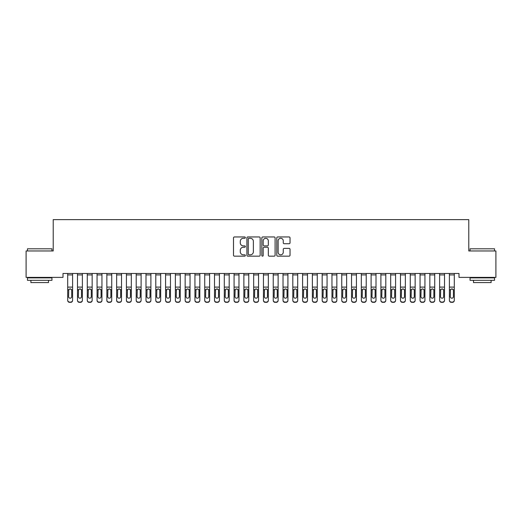 <?xml version="1.0" encoding="UTF-8"?>
<svg xmlns="http://www.w3.org/2000/svg" width="522" height="522" viewBox="0 0 522 522"><rect width="100%" height="100%" fill="white"/><g stroke="black" fill="none" stroke-linecap="round" stroke-linejoin="round"><path stroke-width="0.78" d="M245.34 237.621A0.672 0.672 0 0 0 244.668 236.949L234.463 236.949A0.959 0.959 0 0 0 233.497 237.908L233.497 255.199A0.959 0.959 0 0 0 234.463 256.158L244.668 256.158A0.672 0.672 0 0 0 245.34 255.486A0.672 0.672 0 0 0 244.668 254.814L243.35 254.814A3.073 3.073 0 0 1 240.27 251.741L240.27 250.299A3.073 3.073 0 0 1 243.35 247.226L244.668 247.226A0.672 0.672 0 0 0 245.34 246.554A0.672 0.672 0 0 0 244.668 245.882L243.35 245.882A3.073 3.073 0 0 1 240.27 242.808L240.27 241.366A3.073 3.073 0 0 1 243.35 238.293L244.668 238.293A0.672 0.672 0 0 0 245.34 237.621M289.077 243.722A0.959 0.959 0 0 0 290.036 242.756L290.036 237.908A0.959 0.959 0 0 0 289.077 236.949L277.743 236.949A0.959 0.959 0 0 0 276.777 237.908L276.777 255.199A0.959 0.959 0 0 0 277.743 256.158L289.077 256.158A0.959 0.959 0 0 0 290.036 255.199L290.036 249.34A0.959 0.959 0 0 0 289.077 248.381L284.222 248.381A0.959 0.959 0 0 0 283.263 249.34L283.263 252.243A2.571 2.571 0 0 1 280.692 254.814A2.571 2.571 0 0 1 278.122 252.243L278.122 240.864A2.571 2.571 0 0 1 280.692 238.293A2.571 2.571 0 0 1 283.263 240.864L283.263 242.756A0.959 0.959 0 0 0 284.222 243.722L289.077 243.722M459.001 273.469L62.999 273.469L62.999 277.384L26.1 277.384L26.1 250.958L53.211 250.958L53.211 219.638L468.789 219.638L468.789 250.958L495.9 250.958L495.9 277.384L459.001 277.384L459.001 273.469M260.158 237.908A0.959 0.959 0 0 0 259.199 236.949L247.865 236.949A0.959 0.959 0 0 0 246.899 237.908L246.899 255.199A0.959 0.959 0 0 0 247.865 256.158L259.199 256.158A0.959 0.959 0 0 0 260.158 255.199L260.158 237.908M262.801 236.949L274.135 236.949A0.959 0.959 0 0 1 275.101 237.908L275.101 255.199A0.959 0.959 0 0 1 274.135 256.158L269.287 256.158A0.959 0.959 0 0 1 268.328 255.199L268.328 248.185A0.959 0.959 0 0 0 267.362 247.226L264.145 247.226A0.959 0.959 0 0 0 263.186 248.185L263.186 255.486A0.672 0.672 0 0 1 262.514 256.158A0.672 0.672 0 0 1 261.842 255.486L261.842 237.908A0.959 0.959 0 0 1 262.801 236.949M248.922 238.293A0.672 0.672 0 0 0 248.244 238.965L248.244 254.142A0.672 0.672 0 0 0 248.922 254.814L250.312 254.814A3.073 3.073 0 0 0 253.385 251.741L253.385 241.366A3.073 3.073 0 0 0 250.312 238.293L248.922 238.293M268.328 240.91A2.571 2.571 0 0 0 265.757 238.339A2.571 2.571 0 0 0 263.186 240.91L263.186 244.922A0.959 0.959 0 0 0 264.145 245.882L267.362 245.882A0.959 0.959 0 0 0 268.328 244.922L268.328 240.91M67.697 289.997L67.697 300.137A1.958 1.944 -0 0 0 69.654 302.081L70.633 302.081A1.958 1.944 -0 0 0 72.591 300.137L72.591 300.418A1.958 1.944 180 0 1 70.633 302.362L70.633 302.081M71.71 296.633L71.71 290.434L71.71 296.633A1.566 1.553 180 0 1 70.144 298.192A1.566 1.553 180 0 0 71.71 296.633M68.578 296.92L68.578 296.633A1.566 1.553 180 0 0 70.144 298.192M69.328 289.09L68.578 290.291M70.959 289.09L70.144 288.862L71.534 289.71L71.71 290.434M72.591 273.469L72.591 300.137M67.697 273.469L67.697 300.137M69.654 302.081L70.633 302.362M69.654 302.362A1.958 1.944 180 0 1 67.697 300.418M67.697 289.71L68.754 289.71L68.578 296.633M68.754 289.71L70.144 288.862M77.484 289.997L77.484 300.137A1.958 1.944 -0 0 0 79.442 302.081L80.421 302.081A1.958 1.944 -0 0 0 82.378 300.137L82.378 300.418A1.958 1.944 180 0 1 80.421 302.362L80.421 302.081M81.497 296.633L81.497 290.434L81.497 296.633A1.566 1.553 180 0 1 79.931 298.192A1.566 1.553 180 0 0 81.497 296.633M78.365 296.92L78.365 296.633A1.566 1.553 180 0 0 79.931 298.192M79.116 289.09L78.365 290.291M80.747 289.09L79.931 288.862L81.321 289.71L81.497 290.434M87.272 289.997L87.272 300.137A1.958 1.944 -0 0 0 89.229 302.081L90.208 302.081A1.958 1.944 -0 0 0 92.166 300.137L92.166 300.418A1.958 1.944 180 0 1 90.208 302.362L90.208 302.081M91.285 296.633L91.285 290.434L91.285 296.633A1.566 1.553 180 0 1 89.719 298.192A1.566 1.553 180 0 0 91.285 296.633M88.153 296.92L88.153 296.633A1.566 1.553 180 0 0 89.719 298.192M88.903 289.09L88.153 290.291M90.534 289.09L89.719 288.862L91.109 289.71L91.285 290.434M82.378 273.469L82.378 300.418M77.484 273.469L77.484 300.137M79.442 302.081L80.421 302.362M79.442 302.362A1.958 1.944 180 0 1 77.484 300.418M77.484 289.71L78.541 289.71L78.365 296.633M78.541 289.71L79.931 288.862M92.166 273.469L92.166 300.418M87.272 273.469L87.272 300.137M89.229 302.081L90.208 302.362M89.229 302.362A1.958 1.944 180 0 1 87.272 300.418M87.272 289.71L88.329 289.71L88.153 296.633M88.329 289.71L89.719 288.862M27.47 248.805L51.939 248.805L27.47 248.805L27.47 250.958M51.939 280.321L27.47 280.321L27.47 277.874L51.939 277.874L51.939 280.321M48.513 280.321L48.513 282.572L30.896 282.572L30.896 280.321M470.061 248.805L494.53 248.805L470.061 248.805L470.061 250.958M494.53 280.321L470.061 280.321L470.061 277.874L494.53 277.874L494.53 280.321M491.104 280.321L491.104 282.572L473.487 282.572L473.487 280.321M97.059 289.997L97.059 300.137A1.958 1.944 -0 0 0 99.017 302.081L99.996 302.081A1.958 1.944 -0 0 0 101.953 300.137L101.953 300.418A1.958 1.944 180 0 1 99.996 302.362L99.996 302.081M101.072 296.633L101.072 290.434L101.072 296.633A1.566 1.553 180 0 1 99.506 298.192A1.566 1.553 180 0 0 101.072 296.633M97.94 296.92L97.94 296.633A1.566 1.553 180 0 0 99.506 298.192M98.691 289.09L97.94 290.291M100.322 289.09L99.506 288.862L100.896 289.71L101.072 290.434M106.847 289.997L106.847 300.137A1.958 1.944 -0 0 0 108.804 302.081L109.783 302.081A1.958 1.944 -0 0 0 111.741 300.137L111.741 300.418A1.958 1.944 180 0 1 109.783 302.362L109.783 302.081M110.86 296.633L110.86 290.434L110.86 296.633A1.566 1.553 180 0 1 109.294 298.192A1.566 1.553 180 0 0 110.86 296.633M107.728 296.92L107.728 296.633A1.566 1.553 180 0 0 109.294 298.192M108.478 289.09L107.728 290.291M110.109 289.09L109.294 288.862L110.684 289.71L110.86 290.434M101.953 273.469L101.953 300.418M97.059 273.469L97.059 300.137M99.017 302.081L99.996 302.362M99.017 302.362A1.958 1.944 180 0 1 97.059 300.418M97.059 289.71L98.116 289.71L97.94 296.633M98.116 289.71L99.506 288.862M111.741 273.469L111.741 300.418M106.847 273.469L106.847 300.137M108.804 302.081L109.783 302.362M108.804 302.362A1.958 1.944 180 0 1 106.847 300.418M106.847 289.71L107.904 289.71L107.728 296.633M107.904 289.71L109.294 288.862M116.634 289.997L116.634 300.137A1.958 1.944 -0 0 0 118.592 302.081L119.571 302.081A1.958 1.944 -0 0 0 121.528 300.137L121.528 300.418A1.958 1.944 180 0 1 119.571 302.362L119.571 302.081M120.647 296.633L120.647 290.434L120.647 296.633A1.566 1.553 180 0 1 119.081 298.192A1.566 1.553 180 0 0 120.647 296.633M117.515 296.92L117.515 296.633A1.566 1.553 180 0 0 119.081 298.192M118.266 289.09L117.515 290.291M119.897 289.09L119.081 288.862L120.471 289.71L120.647 290.434M121.528 273.469L121.528 300.418M116.634 273.469L116.634 300.137M118.592 302.081L119.571 302.362M118.592 302.362A1.958 1.944 180 0 1 116.634 300.418M116.634 289.71L117.691 289.71L117.515 296.633M117.691 289.71L119.081 288.862M126.422 289.997L126.422 300.137A1.958 1.944 -0 0 0 128.379 302.081L129.358 302.081A1.958 1.944 -0 0 0 131.316 300.137L131.316 300.418A1.958 1.944 180 0 1 129.358 302.362L129.358 302.081M130.435 296.633L130.435 290.434L130.435 296.633A1.566 1.553 180 0 1 128.869 298.192A1.566 1.553 180 0 0 130.435 296.633M127.303 296.92L127.303 296.633A1.566 1.553 180 0 0 128.869 298.192M128.053 289.09L127.303 290.291M129.684 289.09L128.869 288.862L130.259 289.71L130.435 290.434M131.316 273.469L131.316 300.418M126.422 273.469L126.422 300.137M128.379 302.081L129.358 302.362M128.379 302.362A1.958 1.944 180 0 1 126.422 300.418M126.422 289.71L127.479 289.71L127.303 296.633M127.479 289.71L128.869 288.862M136.209 289.997L136.209 300.137A1.958 1.944 -0 0 0 138.167 302.081L139.146 302.081A1.958 1.944 -0 0 0 141.103 300.137L141.103 300.418A1.958 1.944 180 0 1 139.146 302.362L139.146 302.081M140.222 296.633L140.222 290.434L140.222 296.633A1.566 1.553 180 0 1 138.656 298.192A1.566 1.553 180 0 0 140.222 296.633M137.09 296.92L137.09 296.633A1.566 1.553 180 0 0 138.656 298.192M137.841 289.09L137.09 290.291M139.472 289.09L138.656 288.862L140.046 289.71L140.222 290.434M141.103 273.469L141.103 300.418M136.209 273.469L136.209 300.137M138.167 302.081L139.146 302.362M138.167 302.362A1.958 1.944 180 0 1 136.209 300.418M136.209 289.71L137.266 289.71L137.09 296.633M137.266 289.71L138.656 288.862M145.997 289.997L145.997 300.137A1.958 1.944 -0 0 0 147.954 302.081L148.933 302.081A1.958 1.944 -0 0 0 150.891 300.137L150.891 300.418A1.958 1.944 180 0 1 148.933 302.362L148.933 302.081M150.01 296.633L150.01 290.434L150.01 296.633A1.566 1.553 180 0 1 148.444 298.192A1.566 1.553 180 0 0 150.01 296.633M146.878 296.92L146.878 296.633A1.566 1.553 180 0 0 148.444 298.192M147.628 289.09L146.878 290.291M149.259 289.09L148.444 288.862L149.834 289.71L150.01 290.434M150.891 273.469L150.891 300.418M145.997 273.469L145.997 300.137M147.954 302.081L148.933 302.362M147.954 302.362A1.958 1.944 180 0 1 145.997 300.418M145.997 289.71L147.054 289.71L146.878 296.633M147.054 289.71L148.444 288.862M155.784 289.997L155.784 300.137A1.958 1.944 -0 0 0 157.742 302.081L158.721 302.081A1.958 1.944 -0 0 0 160.678 300.137L160.678 300.418A1.958 1.944 180 0 1 158.721 302.362L158.721 302.081M159.797 296.633L159.797 290.434L159.797 296.633A1.566 1.553 180 0 1 158.231 298.192A1.566 1.553 180 0 0 159.797 296.633M156.665 296.92L156.665 296.633A1.566 1.553 180 0 0 158.231 298.192M157.416 289.09L156.665 290.291M159.047 289.09L158.231 288.862L159.621 289.71L159.797 290.434M160.678 273.469L160.678 300.418M155.784 273.469L155.784 300.137M157.742 302.081L158.721 302.362M157.742 302.362A1.958 1.944 180 0 1 155.784 300.418M155.784 289.71L156.841 289.71L156.665 296.633M156.841 289.71L158.231 288.862M165.572 289.997L165.572 300.137A1.958 1.944 -0 0 0 167.529 302.081L168.508 302.081A1.958 1.944 -0 0 0 170.466 300.137L170.466 300.418A1.958 1.944 180 0 1 168.508 302.362L168.508 302.081M169.585 296.633L169.585 290.434L169.585 296.633A1.566 1.553 180 0 1 168.019 298.192A1.566 1.553 180 0 0 169.585 296.633M166.453 296.92L166.453 296.633A1.566 1.553 180 0 0 168.019 298.192M167.203 289.09L166.453 290.291M168.834 289.09L168.019 288.862L169.409 289.71L169.585 290.434M170.466 273.469L170.466 300.418M165.572 273.469L165.572 300.137M167.529 302.081L168.508 302.362M167.529 302.362A1.958 1.944 180 0 1 165.572 300.418M165.572 289.71L166.629 289.71L166.453 296.633M166.629 289.71L168.019 288.862M175.359 289.997L175.359 300.137A1.958 1.944 -0 0 0 177.317 302.081L178.296 302.081A1.958 1.944 -0 0 0 180.253 300.137L180.253 300.418A1.958 1.944 180 0 1 178.296 302.362L178.296 302.081M179.372 296.633L179.372 290.434L179.372 296.633A1.566 1.553 180 0 1 177.806 298.192A1.566 1.553 180 0 0 179.372 296.633M176.24 296.92L176.24 296.633A1.566 1.553 180 0 0 177.806 298.192M176.991 289.09L176.24 290.291M178.622 289.09L177.806 288.862L179.196 289.71L179.372 290.434M180.253 273.469L180.253 300.418M175.359 273.469L175.359 300.137M177.317 302.081L178.296 302.362M177.317 302.362A1.958 1.944 180 0 1 175.359 300.418M175.359 289.71L176.416 289.71L176.24 296.633M176.416 289.71L177.806 288.862M185.147 289.997L185.147 300.137A1.958 1.944 -0 0 0 187.104 302.081L188.083 302.081A1.958 1.944 -0 0 0 190.041 300.137L190.041 300.418A1.958 1.944 180 0 1 188.083 302.362L188.083 302.081M189.16 296.633L189.16 290.434L189.16 296.633A1.566 1.553 180 0 1 187.594 298.192A1.566 1.553 180 0 0 189.16 296.633M186.028 296.92L186.028 296.633A1.566 1.553 180 0 0 187.594 298.192M186.778 289.09L186.028 290.291M188.409 289.09L187.594 288.862L188.984 289.71L189.16 290.434M190.041 273.469L190.041 300.418M185.147 273.469L185.147 300.137M187.104 302.081L188.083 302.362M187.104 302.362A1.958 1.944 180 0 1 185.147 300.418M185.147 289.71L186.204 289.71L186.028 296.633M186.204 289.71L187.594 288.862M194.934 289.997L194.934 300.137A1.958 1.944 -0 0 0 196.892 302.081L197.871 302.081A1.958 1.944 -0 0 0 199.828 300.137L199.828 300.418A1.958 1.944 180 0 1 197.871 302.362L197.871 302.081M198.947 296.633L198.947 290.434L198.947 296.633A1.566 1.553 180 0 1 197.381 298.192A1.566 1.553 180 0 0 198.947 296.633M195.815 296.92L195.815 296.633A1.566 1.553 180 0 0 197.381 298.192M196.566 289.09L195.815 290.291M198.197 289.09L197.381 288.862L198.771 289.71L198.947 290.434M199.828 273.469L199.828 300.418M194.934 273.469L194.934 300.137M196.892 302.081L197.871 302.362M196.892 302.362A1.958 1.944 180 0 1 194.934 300.418M194.934 289.71L195.991 289.71L195.815 296.633M195.991 289.71L197.381 288.862M204.722 289.997L204.722 300.137A1.958 1.944 -0 0 0 206.679 302.081L207.658 302.081A1.958 1.944 -0 0 0 209.616 300.137L209.616 300.418A1.958 1.944 180 0 1 207.658 302.362L207.658 302.081M208.735 296.633L208.735 290.434L208.735 296.633A1.566 1.553 180 0 1 207.169 298.192A1.566 1.553 180 0 0 208.735 296.633M205.603 296.92L205.603 296.633A1.566 1.553 180 0 0 207.169 298.192M206.353 289.09L205.603 290.291M207.984 289.09L207.169 288.862L208.559 289.71L208.735 290.434M209.616 273.469L209.616 300.418M204.722 273.469L204.722 300.137M206.679 302.081L207.658 302.362M206.679 302.362A1.958 1.944 180 0 1 204.722 300.418M204.722 289.71L205.779 289.71L205.603 296.633M205.779 289.71L207.169 288.862M214.509 289.997L214.509 300.137A1.958 1.944 -0 0 0 216.467 302.081L217.446 302.081A1.958 1.944 -0 0 0 219.403 300.137L219.403 300.418A1.958 1.944 180 0 1 217.446 302.362L217.446 302.081M218.522 296.633L218.522 290.434L218.522 296.633A1.566 1.553 180 0 1 216.956 298.192A1.566 1.553 180 0 0 218.522 296.633M215.39 296.92L215.39 296.633A1.566 1.553 180 0 0 216.956 298.192M216.141 289.09L215.39 290.291M217.772 289.09L216.956 288.862L218.346 289.71L218.522 290.434M219.403 273.469L219.403 300.418M214.509 273.469L214.509 300.137M216.467 302.081L217.446 302.362M216.467 302.362A1.958 1.944 180 0 1 214.509 300.418M214.509 289.71L215.566 289.71L215.39 296.633M215.566 289.71L216.956 288.862M224.297 289.997L224.297 300.137A1.958 1.944 -0 0 0 226.254 302.081L227.233 302.081A1.958 1.944 -0 0 0 229.191 300.137L229.191 300.418A1.958 1.944 180 0 1 227.233 302.362L227.233 302.081M228.31 296.633L228.31 290.434L228.31 296.633A1.566 1.553 180 0 1 226.744 298.192A1.566 1.553 180 0 0 228.31 296.633M225.178 296.92L225.178 296.633A1.566 1.553 180 0 0 226.744 298.192M225.928 289.09L225.178 290.291M227.559 289.09L226.744 288.862L228.134 289.71L228.31 290.434M229.191 273.469L229.191 300.418M224.297 273.469L224.297 300.137M226.254 302.081L227.233 302.362M226.254 302.362A1.958 1.944 180 0 1 224.297 300.418M224.297 289.71L225.354 289.71L225.178 296.633M225.354 289.71L226.744 288.862M234.084 289.997L234.084 300.137A1.958 1.944 -0 0 0 236.042 302.081L237.021 302.081A1.958 1.944 -0 0 0 238.978 300.137L238.978 300.418A1.958 1.944 180 0 1 237.021 302.362L237.021 302.081M238.097 296.633L238.097 290.434L238.097 296.633A1.566 1.553 180 0 1 236.531 298.192A1.566 1.553 180 0 0 238.097 296.633M234.965 296.92L234.965 296.633A1.566 1.553 180 0 0 236.531 298.192M235.716 289.09L234.965 290.291M237.347 289.09L236.531 288.862L237.921 289.71L238.097 290.434M238.978 273.469L238.978 300.418M234.084 273.469L234.084 300.137M236.042 302.081L237.021 302.362M236.042 302.362A1.958 1.944 180 0 1 234.084 300.418M234.084 289.71L235.141 289.71L234.965 296.633M235.141 289.71L236.531 288.862M243.872 289.997L243.872 300.137A1.958 1.944 -0 0 0 245.829 302.081L246.808 302.081A1.958 1.944 -0 0 0 248.766 300.137L248.766 300.418A1.958 1.944 180 0 1 246.808 302.362L246.808 302.081M247.885 296.633L247.885 290.434L247.885 296.633A1.566 1.553 180 0 1 246.319 298.192A1.566 1.553 180 0 0 247.885 296.633M244.753 296.92L244.753 296.633A1.566 1.553 180 0 0 246.319 298.192M245.503 289.09L244.753 290.291M247.134 289.09L246.319 288.862L247.709 289.71L247.885 290.434M248.766 273.469L248.766 300.418M243.872 273.469L243.872 300.137M245.829 302.081L246.808 302.362M245.829 302.362A1.958 1.944 180 0 1 243.872 300.418M243.872 289.71L244.929 289.71L244.753 296.633M244.929 289.71L246.319 288.862M253.659 289.997L253.659 300.137A1.958 1.944 -0 0 0 255.617 302.081L256.596 302.081A1.958 1.944 -0 0 0 258.553 300.137L258.553 300.418A1.958 1.944 180 0 1 256.596 302.362L256.596 302.081M257.672 296.633L257.672 290.434L257.672 296.633A1.566 1.553 180 0 1 256.106 298.192A1.566 1.553 180 0 0 257.672 296.633M254.54 296.92L254.54 296.633A1.566 1.553 180 0 0 256.106 298.192M255.291 289.09L254.54 290.291M256.922 289.09L256.106 288.862L257.496 289.71L257.672 290.434M258.553 273.469L258.553 300.418M253.659 273.469L253.659 300.137M255.617 302.081L256.596 302.362M255.617 302.362A1.958 1.944 180 0 1 253.659 300.418M253.659 289.71L254.716 289.71L254.54 296.633M254.716 289.71L256.106 288.862M263.447 289.997L263.447 300.137A1.958 1.944 -0 0 0 265.404 302.081L266.383 302.081A1.958 1.944 -0 0 0 268.341 300.137L268.341 300.418A1.958 1.944 180 0 1 266.383 302.362L266.383 302.081M267.46 296.633L267.46 290.434L267.46 296.633A1.566 1.553 180 0 1 265.894 298.192A1.566 1.553 180 0 0 267.46 296.633M264.328 296.92L264.328 296.633A1.566 1.553 180 0 0 265.894 298.192M265.078 289.09L264.328 290.291M266.709 289.09L265.894 288.862L267.284 289.71L267.46 290.434M268.341 273.469L268.341 300.418M263.447 273.469L263.447 300.137M265.404 302.081L266.383 302.362M265.404 302.362A1.958 1.944 180 0 1 263.447 300.418M263.447 289.71L264.504 289.71L264.328 296.633M264.504 289.71L265.894 288.862M273.234 289.997L273.234 300.137A1.958 1.944 -0 0 0 275.192 302.081L276.171 302.081A1.958 1.944 -0 0 0 278.128 300.137L278.128 300.418A1.958 1.944 180 0 1 276.171 302.362L276.171 302.081M277.247 296.633L277.247 290.434L277.247 296.633A1.566 1.553 180 0 1 275.681 298.192A1.566 1.553 180 0 0 277.247 296.633M274.115 296.92L274.115 296.633A1.566 1.553 180 0 0 275.681 298.192M274.866 289.09L274.115 290.291M276.497 289.09L275.681 288.862L277.071 289.71L277.247 290.434M278.128 273.469L278.128 300.418M273.234 273.469L273.234 300.137M275.192 302.081L276.171 302.362M275.192 302.362A1.958 1.944 180 0 1 273.234 300.418M273.234 289.71L274.291 289.71L274.115 296.633M274.291 289.71L275.681 288.862M283.022 289.997L283.022 300.137A1.958 1.944 -0 0 0 284.979 302.081L285.958 302.081A1.958 1.944 -0 0 0 287.916 300.137L287.916 300.418A1.958 1.944 180 0 1 285.958 302.362L285.958 302.081M287.035 296.633L287.035 290.434L287.035 296.633A1.566 1.553 180 0 1 285.469 298.192A1.566 1.553 180 0 0 287.035 296.633M283.903 296.92L283.903 296.633A1.566 1.553 180 0 0 285.469 298.192M284.653 289.09L283.903 290.291M286.284 289.09L285.469 288.862L286.859 289.71L287.035 290.434M287.916 273.469L287.916 300.418M283.022 273.469L283.022 300.137M284.979 302.081L285.958 302.362M284.979 302.362A1.958 1.944 180 0 1 283.022 300.418M283.022 289.71L284.079 289.71L283.903 296.633M284.079 289.71L285.469 288.862M292.809 289.997L292.809 300.137A1.958 1.944 -0 0 0 294.767 302.081L295.746 302.081A1.958 1.944 -0 0 0 297.703 300.137L297.703 300.418A1.958 1.944 180 0 1 295.746 302.362L295.746 302.081M296.822 296.633L296.822 290.434L296.822 296.633A1.566 1.553 180 0 1 295.256 298.192A1.566 1.553 180 0 0 296.822 296.633M293.69 296.92L293.69 296.633A1.566 1.553 180 0 0 295.256 298.192M294.441 289.09L293.69 290.291M296.072 289.09L295.256 288.862L296.646 289.71L296.822 290.434M297.703 273.469L297.703 300.418M292.809 273.469L292.809 300.137M294.767 302.081L295.746 302.362M294.767 302.362A1.958 1.944 180 0 1 292.809 300.418M292.809 289.71L293.866 289.71L293.69 296.633M293.866 289.71L295.256 288.862M302.597 289.997L302.597 300.137A1.958 1.944 -0 0 0 304.554 302.081L305.533 302.081A1.958 1.944 -0 0 0 307.491 300.137L307.491 300.418A1.958 1.944 180 0 1 305.533 302.362L305.533 302.081M306.61 296.633L306.61 290.434L306.61 296.633A1.566 1.553 180 0 1 305.044 298.192A1.566 1.553 180 0 0 306.61 296.633M303.478 296.92L303.478 296.633A1.566 1.553 180 0 0 305.044 298.192M304.228 289.09L303.478 290.291M305.859 289.09L305.044 288.862L306.434 289.71L306.61 290.434M307.491 273.469L307.491 300.418M302.597 273.469L302.597 300.137M304.554 302.081L305.533 302.362M304.554 302.362A1.958 1.944 180 0 1 302.597 300.418M302.597 289.71L303.654 289.71L303.478 296.633M303.654 289.71L305.044 288.862M312.384 289.997L312.384 300.137A1.958 1.944 -0 0 0 314.342 302.081L315.321 302.081A1.958 1.944 -0 0 0 317.278 300.137L317.278 300.418A1.958 1.944 180 0 1 315.321 302.362L315.321 302.081M316.397 296.633L316.397 290.434L316.397 296.633A1.566 1.553 180 0 1 314.831 298.192A1.566 1.553 180 0 0 316.397 296.633M313.265 296.92L313.265 296.633A1.566 1.553 180 0 0 314.831 298.192M314.016 289.09L313.265 290.291M315.647 289.09L314.831 288.862L316.221 289.71L316.397 290.434M317.278 273.469L317.278 300.418M312.384 273.469L312.384 300.137M314.342 302.081L315.321 302.362M314.342 302.362A1.958 1.944 180 0 1 312.384 300.418M312.384 289.71L313.441 289.71L313.265 296.633M313.441 289.71L314.831 288.862M322.172 289.997L322.172 300.137A1.958 1.944 -0 0 0 324.129 302.081L325.108 302.081A1.958 1.944 -0 0 0 327.066 300.137L327.066 300.418A1.958 1.944 180 0 1 325.108 302.362L325.108 302.081M326.185 296.633L326.185 290.434L326.185 296.633A1.566 1.553 180 0 1 324.619 298.192A1.566 1.553 180 0 0 326.185 296.633M323.053 296.92L323.053 296.633A1.566 1.553 180 0 0 324.619 298.192M323.803 289.09L323.053 290.291M325.434 289.09L324.619 288.862L326.009 289.71L326.185 290.434M327.066 273.469L327.066 300.418M322.172 273.469L322.172 300.137M324.129 302.081L325.108 302.362M324.129 302.362A1.958 1.944 180 0 1 322.172 300.418M322.172 289.71L323.229 289.71L323.053 296.633M323.229 289.71L324.619 288.862M331.959 289.997L331.959 300.137A1.958 1.944 -0 0 0 333.917 302.081L334.896 302.081A1.958 1.944 -0 0 0 336.853 300.137L336.853 300.418A1.958 1.944 180 0 1 334.896 302.362L334.896 302.081M335.972 296.633L335.972 290.434L335.972 296.633A1.566 1.553 180 0 1 334.406 298.192A1.566 1.553 180 0 0 335.972 296.633M332.84 296.92L332.84 296.633A1.566 1.553 180 0 0 334.406 298.192M333.591 289.09L332.84 290.291M335.222 289.09L334.406 288.862L335.796 289.71L335.972 290.434M336.853 273.469L336.853 300.418M331.959 273.469L331.959 300.137M333.917 302.081L334.896 302.362M333.917 302.362A1.958 1.944 180 0 1 331.959 300.418M331.959 289.71L333.016 289.71L332.84 296.633M333.016 289.71L334.406 288.862M341.747 289.997L341.747 300.137A1.958 1.944 -0 0 0 343.704 302.081L344.683 302.081A1.958 1.944 -0 0 0 346.641 300.137L346.641 300.418A1.958 1.944 180 0 1 344.683 302.362L344.683 302.081M345.76 296.633L345.76 290.434L345.76 296.633A1.566 1.553 180 0 1 344.194 298.192A1.566 1.553 180 0 0 345.76 296.633M342.628 296.92L342.628 296.633A1.566 1.553 180 0 0 344.194 298.192M343.378 289.09L342.628 290.291M345.009 289.09L344.194 288.862L345.584 289.71L345.76 290.434M346.641 273.469L346.641 300.418M341.747 273.469L341.747 300.137M343.704 302.081L344.683 302.362M343.704 302.362A1.958 1.944 180 0 1 341.747 300.418M341.747 289.71L342.804 289.71L342.628 296.633M342.804 289.71L344.194 288.862M351.534 289.997L351.534 300.137A1.958 1.944 -0 0 0 353.492 302.081L354.471 302.081A1.958 1.944 -0 0 0 356.428 300.137L356.428 300.418A1.958 1.944 180 0 1 354.471 302.362L354.471 302.081M355.547 296.633L355.547 290.434L355.547 296.633A1.566 1.553 180 0 1 353.981 298.192A1.566 1.553 180 0 0 355.547 296.633M352.415 296.92L352.415 296.633A1.566 1.553 180 0 0 353.981 298.192M353.166 289.09L352.415 290.291M354.797 289.09L353.981 288.862L355.371 289.71L355.547 290.434M356.428 273.469L356.428 300.418M351.534 273.469L351.534 300.137M353.492 302.081L354.471 302.362M353.492 302.362A1.958 1.944 180 0 1 351.534 300.418M351.534 289.71L352.591 289.71L352.415 296.633M352.591 289.71L353.981 288.862M361.322 289.997L361.322 300.137A1.958 1.944 -0 0 0 363.279 302.081L364.258 302.081A1.958 1.944 -0 0 0 366.216 300.137L366.216 300.418A1.958 1.944 180 0 1 364.258 302.362L364.258 302.081M365.335 296.633L365.335 290.434L365.335 296.633A1.566 1.553 180 0 1 363.769 298.192A1.566 1.553 180 0 0 365.335 296.633M362.203 296.92L362.203 296.633A1.566 1.553 180 0 0 363.769 298.192M362.953 289.09L362.203 290.291M364.584 289.09L363.769 288.862L365.159 289.71L365.335 290.434M366.216 273.469L366.216 300.418M361.322 273.469L361.322 300.137M363.279 302.081L364.258 302.362M363.279 302.362A1.958 1.944 180 0 1 361.322 300.418M361.322 289.71L362.379 289.71L362.203 296.633M362.379 289.71L363.769 288.862M371.109 289.997L371.109 300.137A1.958 1.944 -0 0 0 373.067 302.081L374.046 302.081A1.958 1.944 -0 0 0 376.003 300.137L376.003 300.418A1.958 1.944 180 0 1 374.046 302.362L374.046 302.081M375.122 296.633L375.122 290.434L375.122 296.633A1.566 1.553 180 0 1 373.556 298.192A1.566 1.553 180 0 0 375.122 296.633M371.99 296.92L371.99 296.633A1.566 1.553 180 0 0 373.556 298.192M372.741 289.09L371.99 290.291M374.372 289.09L373.556 288.862L374.946 289.71L375.122 290.434M376.003 273.469L376.003 300.418M371.109 273.469L371.109 300.137M373.067 302.081L374.046 302.362M373.067 302.362A1.958 1.944 180 0 1 371.109 300.418M371.109 289.71L372.166 289.71L371.99 296.633M372.166 289.71L373.556 288.862M380.897 289.997L380.897 300.137A1.958 1.944 -0 0 0 382.854 302.081L383.833 302.081A1.958 1.944 -0 0 0 385.791 300.137L385.791 300.418A1.958 1.944 180 0 1 383.833 302.362L383.833 302.081M384.91 296.633L384.91 290.434L384.91 296.633A1.566 1.553 180 0 1 383.344 298.192A1.566 1.553 180 0 0 384.91 296.633M381.778 296.92L381.778 296.633A1.566 1.553 180 0 0 383.344 298.192M382.528 289.09L381.778 290.291M384.159 289.09L383.344 288.862L384.734 289.71L384.91 290.434M385.791 273.469L385.791 300.418M380.897 273.469L380.897 300.137M382.854 302.081L383.833 302.362M382.854 302.362A1.958 1.944 180 0 1 380.897 300.418M380.897 289.71L381.954 289.71L381.778 296.633M381.954 289.71L383.344 288.862M390.684 289.997L390.684 300.137A1.958 1.944 -0 0 0 392.642 302.081L393.621 302.081A1.958 1.944 -0 0 0 395.578 300.137L395.578 300.418A1.958 1.944 180 0 1 393.621 302.362L393.621 302.081M394.697 296.633L394.697 290.434L394.697 296.633A1.566 1.553 180 0 1 393.131 298.192A1.566 1.553 180 0 0 394.697 296.633M391.565 296.92L391.565 296.633A1.566 1.553 180 0 0 393.131 298.192M392.316 289.09L391.565 290.291M393.947 289.09L393.131 288.862L394.521 289.71L394.697 290.434M395.578 273.469L395.578 300.418M390.684 273.469L390.684 300.137M392.642 302.081L393.621 302.362M392.642 302.362A1.958 1.944 180 0 1 390.684 300.418M390.684 289.71L391.741 289.71L391.565 296.633M391.741 289.71L393.131 288.862M400.472 289.997L400.472 300.137A1.958 1.944 -0 0 0 402.429 302.081L403.408 302.081A1.958 1.944 -0 0 0 405.366 300.137L405.366 300.418A1.958 1.944 180 0 1 403.408 302.362L403.408 302.081M404.485 296.633L404.485 290.434L404.485 296.633A1.566 1.553 180 0 1 402.919 298.192A1.566 1.553 180 0 0 404.485 296.633M401.353 296.92L401.353 296.633A1.566 1.553 180 0 0 402.919 298.192M402.103 289.09L401.353 290.291M403.734 289.09L402.919 288.862L404.309 289.71L404.485 290.434M405.366 273.469L405.366 300.418M400.472 273.469L400.472 300.137M402.429 302.081L403.408 302.362M402.429 302.362A1.958 1.944 180 0 1 400.472 300.418M400.472 289.71L401.529 289.71L401.353 296.633M401.529 289.71L402.919 288.862M410.259 289.997L410.259 300.137A1.958 1.944 -0 0 0 412.217 302.081L413.196 302.081A1.958 1.944 -0 0 0 415.153 300.137L415.153 300.418A1.958 1.944 180 0 1 413.196 302.362L413.196 302.081M414.272 296.633L414.272 290.434L414.272 296.633A1.566 1.553 180 0 1 412.706 298.192A1.566 1.553 180 0 0 414.272 296.633M411.14 296.92L411.14 296.633A1.566 1.553 180 0 0 412.706 298.192M411.891 289.09L411.14 290.291M413.522 289.09L412.706 288.862L414.096 289.71L414.272 290.434M415.153 273.469L415.153 300.418M410.259 273.469L410.259 300.137M412.217 302.081L413.196 302.362M412.217 302.362A1.958 1.944 180 0 1 410.259 300.418M410.259 289.71L411.316 289.71L411.14 296.633M411.316 289.71L412.706 288.862M420.047 289.997L420.047 300.137A1.958 1.944 -0 0 0 422.004 302.081L422.983 302.081A1.958 1.944 -0 0 0 424.941 300.137L424.941 300.418A1.958 1.944 180 0 1 422.983 302.362L422.983 302.081M424.06 296.633L424.06 290.434L424.06 296.633A1.566 1.553 180 0 1 422.494 298.192A1.566 1.553 180 0 0 424.06 296.633M420.928 296.92L420.928 296.633A1.566 1.553 180 0 0 422.494 298.192M421.678 289.09L420.928 290.291M423.309 289.09L422.494 288.862L423.884 289.71L424.06 290.434M424.941 273.469L424.941 300.418M420.047 273.469L420.047 300.137M422.004 302.081L422.983 302.362M422.004 302.362A1.958 1.944 180 0 1 420.047 300.418M420.047 289.71L421.104 289.71L420.928 296.633M421.104 289.71L422.494 288.862M429.834 289.997L429.834 300.137A1.958 1.944 -0 0 0 431.792 302.081L432.771 302.081A1.958 1.944 -0 0 0 434.728 300.137L434.728 300.418A1.958 1.944 180 0 1 432.771 302.362L432.771 302.081M433.847 296.633L433.847 290.434L433.847 296.633A1.566 1.553 180 0 1 432.281 298.192A1.566 1.553 180 0 0 433.847 296.633M430.715 296.92L430.715 296.633A1.566 1.553 180 0 0 432.281 298.192M431.466 289.09L430.715 290.291M433.097 289.09L432.281 288.862L433.671 289.71L433.847 290.434M434.728 273.469L434.728 300.418M429.834 273.469L429.834 300.137M431.792 302.081L432.771 302.362M431.792 302.362A1.958 1.944 180 0 1 429.834 300.418M429.834 289.71L430.891 289.71L430.715 296.633M430.891 289.71L432.281 288.862M439.622 289.997L439.622 300.137A1.958 1.944 -0 0 0 441.579 302.081L442.558 302.081A1.958 1.944 -0 0 0 444.516 300.137L444.516 300.418A1.958 1.944 180 0 1 442.558 302.362L442.558 302.081M443.635 296.633L443.635 290.434L443.635 296.633A1.566 1.553 180 0 1 442.069 298.192A1.566 1.553 180 0 0 443.635 296.633M440.503 296.92L440.503 296.633A1.566 1.553 180 0 0 442.069 298.192M441.253 289.09L440.503 290.291M442.884 289.09L442.069 288.862L443.459 289.71L443.635 290.434M444.516 273.469L444.516 300.418M439.622 273.469L439.622 300.137M441.579 302.081L442.558 302.362M441.579 302.362A1.958 1.944 180 0 1 439.622 300.418M439.622 289.71L440.679 289.71L440.503 296.633M440.679 289.71L442.069 288.862M449.409 289.997L449.409 300.137A1.958 1.944 -0 0 0 451.367 302.081L452.346 302.081A1.958 1.944 -0 0 0 454.303 300.137L454.303 300.418A1.958 1.944 180 0 1 452.346 302.362L452.346 302.081M453.422 296.633L453.422 290.434L453.422 296.633A1.566 1.553 180 0 1 451.856 298.192A1.566 1.553 180 0 0 453.422 296.633M450.29 296.92L450.29 296.633A1.566 1.553 180 0 0 451.856 298.192M451.041 289.09L450.29 290.291M452.672 289.09L451.856 288.862L453.246 289.71L453.422 290.434M454.303 273.469L454.303 300.418M449.409 273.469L449.409 300.137M451.367 302.081L452.346 302.362M451.367 302.362A1.958 1.944 180 0 1 449.409 300.418M449.409 289.71L450.466 289.71L450.29 296.633M450.466 289.71L451.856 288.862M67.697 273.489L72.591 273.489M71.534 289.71L72.591 289.71M67.697 287.107L72.591 287.107M67.697 274.918L72.591 274.918M77.484 273.489L82.378 273.489M81.321 289.71L82.378 289.71M77.484 287.107L82.378 287.107M77.484 274.918L82.378 274.918M87.272 273.489L92.166 273.489M91.109 289.71L92.166 289.71M87.272 287.107L92.166 287.107M87.272 274.918L92.166 274.918M97.059 273.489L101.953 273.489M100.896 289.71L101.953 289.71M97.059 287.107L101.953 287.107M97.059 274.918L101.953 274.918M106.847 273.489L111.741 273.489M110.684 289.71L111.741 289.71M106.847 287.107L111.741 287.107M106.847 274.918L111.741 274.918M116.634 273.489L121.528 273.489M120.471 289.71L121.528 289.71M116.634 287.107L121.528 287.107M116.634 274.918L121.528 274.918M126.422 273.489L131.316 273.489M130.259 289.71L131.316 289.71M126.422 287.107L131.316 287.107M126.422 274.918L131.316 274.918M136.209 273.489L141.103 273.489M140.046 289.71L141.103 289.71M136.209 287.107L141.103 287.107M136.209 274.918L141.103 274.918M145.997 273.489L150.891 273.489M149.834 289.71L150.891 289.71M145.997 287.107L150.891 287.107M145.997 274.918L150.891 274.918M155.784 273.489L160.678 273.489M159.621 289.71L160.678 289.71M155.784 287.107L160.678 287.107M155.784 274.918L160.678 274.918M165.572 273.489L170.466 273.489M169.409 289.71L170.466 289.71M165.572 287.107L170.466 287.107M165.572 274.918L170.466 274.918M175.359 273.489L180.253 273.489M179.196 289.71L180.253 289.71M175.359 287.107L180.253 287.107M175.359 274.918L180.253 274.918M185.147 273.489L190.041 273.489M188.984 289.71L190.041 289.71M185.147 287.107L190.041 287.107M185.147 274.918L190.041 274.918M194.934 273.489L199.828 273.489M198.771 289.71L199.828 289.71M194.934 287.107L199.828 287.107M194.934 274.918L199.828 274.918M204.722 273.489L209.616 273.489M208.559 289.71L209.616 289.71M204.722 287.107L209.616 287.107M204.722 274.918L209.616 274.918M214.509 273.489L219.403 273.489M218.346 289.71L219.403 289.71M214.509 287.107L219.403 287.107M214.509 274.918L219.403 274.918M224.297 273.489L229.191 273.489M228.134 289.71L229.191 289.71M224.297 287.107L229.191 287.107M224.297 274.918L229.191 274.918M234.084 273.489L238.978 273.489M237.921 289.71L238.978 289.71M234.084 287.107L238.978 287.107M234.084 274.918L238.978 274.918M243.872 273.489L248.766 273.489M247.709 289.71L248.766 289.71M243.872 287.107L248.766 287.107M243.872 274.918L248.766 274.918M253.659 273.489L258.553 273.489M257.496 289.71L258.553 289.71M253.659 287.107L258.553 287.107M253.659 274.918L258.553 274.918M263.447 273.489L268.341 273.489M267.284 289.71L268.341 289.71M263.447 287.107L268.341 287.107M263.447 274.918L268.341 274.918M273.234 273.489L278.128 273.489M277.071 289.71L278.128 289.71M273.234 287.107L278.128 287.107M273.234 274.918L278.128 274.918M283.022 273.489L287.916 273.489M286.859 289.71L287.916 289.71M283.022 287.107L287.916 287.107M283.022 274.918L287.916 274.918M292.809 273.489L297.703 273.489M296.646 289.71L297.703 289.71M292.809 287.107L297.703 287.107M292.809 274.918L297.703 274.918M302.597 273.489L307.491 273.489M306.434 289.71L307.491 289.71M302.597 287.107L307.491 287.107M302.597 274.918L307.491 274.918M312.384 273.489L317.278 273.489M316.221 289.71L317.278 289.71M312.384 287.107L317.278 287.107M312.384 274.918L317.278 274.918M322.172 273.489L327.066 273.489M326.009 289.71L327.066 289.71M322.172 287.107L327.066 287.107M322.172 274.918L327.066 274.918M331.959 273.489L336.853 273.489M335.796 289.71L336.853 289.71M331.959 287.107L336.853 287.107M331.959 274.918L336.853 274.918M341.747 273.489L346.641 273.489M345.584 289.71L346.641 289.71M341.747 287.107L346.641 287.107M341.747 274.918L346.641 274.918M351.534 273.489L356.428 273.489M355.371 289.71L356.428 289.71M351.534 287.107L356.428 287.107M351.534 274.918L356.428 274.918M361.322 273.489L366.216 273.489M365.159 289.71L366.216 289.71M361.322 287.107L366.216 287.107M361.322 274.918L366.216 274.918M371.109 273.489L376.003 273.489M374.946 289.71L376.003 289.71M371.109 287.107L376.003 287.107M371.109 274.918L376.003 274.918M380.897 273.489L385.791 273.489M384.734 289.71L385.791 289.71M380.897 287.107L385.791 287.107M380.897 274.918L385.791 274.918M390.684 273.489L395.578 273.489M394.521 289.71L395.578 289.71M390.684 287.107L395.578 287.107M390.684 274.918L395.578 274.918M400.472 273.489L405.366 273.489M404.309 289.71L405.366 289.71M400.472 287.107L405.366 287.107M400.472 274.918L405.366 274.918M410.259 273.489L415.153 273.489M414.096 289.71L415.153 289.71M410.259 287.107L415.153 287.107M410.259 274.918L415.153 274.918M420.047 273.489L424.941 273.489M423.884 289.71L424.941 289.71M420.047 287.107L424.941 287.107M420.047 274.918L424.941 274.918M429.834 273.489L434.728 273.489M433.671 289.71L434.728 289.71M429.834 287.107L434.728 287.107M429.834 274.918L434.728 274.918M439.622 273.489L444.516 273.489M443.459 289.71L444.516 289.71M439.622 287.107L444.516 287.107M439.622 274.918L444.516 274.918M449.409 273.489L454.303 273.489M453.246 289.71L454.303 289.71M449.409 287.107L454.303 287.107M449.409 274.918L454.303 274.918M51.939 250.958L51.939 248.805M46.36 277.874L46.36 277.384M33.049 277.874L33.049 277.384M494.53 250.958L494.53 248.805M488.951 277.874L488.951 277.384M475.64 277.874L475.64 277.384"/></g></svg>
